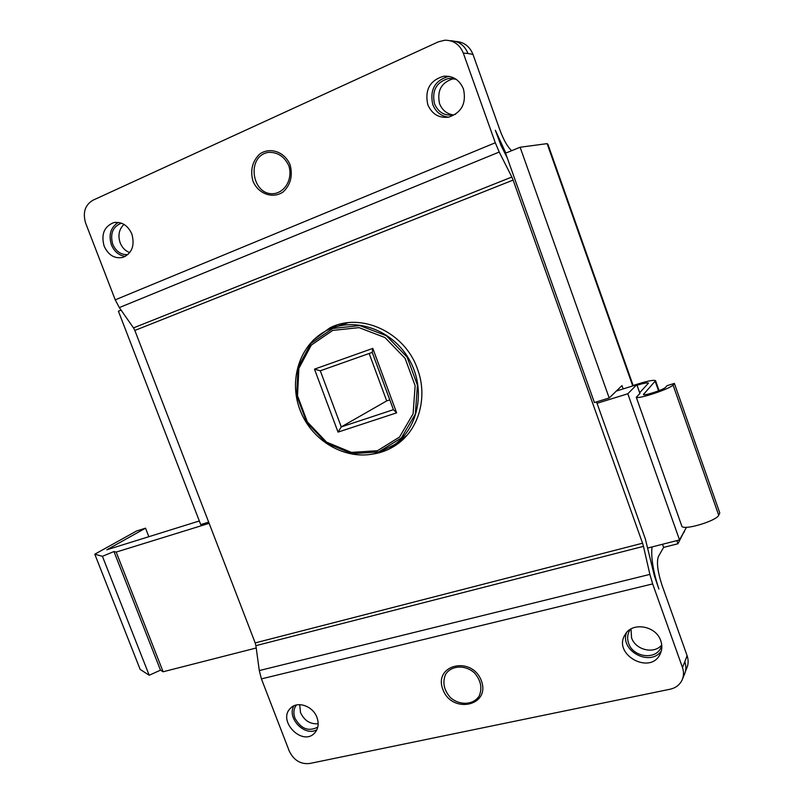 <?xml version="1.0" encoding="UTF-8"?>
<svg xmlns="http://www.w3.org/2000/svg" width="804" height="804" viewBox="0 0 804 804"><rect width="100%" height="100%" fill="white"/><g stroke="black" fill="none" stroke-linecap="round" stroke-linejoin="round"><path stroke-width="1.21" d="M636.296 397.297L681.953 526.509C685.219 530.359 716.917 520.65 718.706 515.213L719.791 512.982L674.375 383.418L673.038 384.975C670.596 388.644 638.899 399.246 636.296 397.297L639.904 393.488L636.788 384.674L616.366 391.035M639.652 392.774L648.486 383.116C647.532 382.503 643.723 383.196 637.049 385.216L636.989 385.237M633.14 385.478L638.416 383.84C648.396 380.805 654.114 379.749 655.572 380.674L643.431 394.513C643.753 396.211 663.973 389.608 665.622 387.257L666.998 385.689L674.375 383.418M652.004 546.951C650.908 557.604 653.2 571.634 658.878 589.03L654.396 575.875L645.31 538.821L597.04 403.296L627.813 393.769L636.788 384.674M627.813 393.769L679.531 539.926L647.984 547.976M686.455 527.273L679.531 539.926M274.757 193.513C251.883 197.08 245.481 155.926 268.516 152.358C277.611 152.056 284.375 156.489 288.797 165.654C292.817 177.975 285.953 191.432 274.757 193.513M511.666 150.69C507.565 146.961 503.626 140.017 499.847 129.866L472.973 54.401C469.657 46.28 463.898 41.969 455.677 41.446M455.607 114.238L453.195 114.922C444.431 115.977 438.2 112.258 434.482 103.746C431.678 90.52 436.411 82.078 448.692 78.44L453.657 78.601C441.486 82.199 436.783 90.54 439.557 103.636C442.16 110.138 446.733 113.897 453.275 114.902M124.007 224.396C119.022 229.2 117.746 235.351 120.168 242.848C122.168 247.732 125.374 250.979 129.776 252.587M474.41 672.847C480.903 680.335 482.49 688.063 479.174 696.023C473.415 705.108 459.486 705.721 450.3 697.45C443.919 690.073 442.321 682.425 445.506 674.496C451.084 665.37 465.054 664.506 474.41 672.847M685.47 671.28L686.666 668.385C688.475 664.345 688.606 660.084 687.078 655.612L662.034 585.282C657.612 571.654 656.416 562.036 658.436 556.438L663.622 547.393L662.506 544.268M299.691 704.656L300.535 712.656C304.354 720.655 310.233 724.354 318.173 723.741M631.019 628.939L631.562 637.763C635.381 649.984 654.195 654.567 661.732 644.949M507.274 157.966L505.565 153.182L520.118 147.243L609.181 397.98L594.417 402.553L507.274 157.966L500.932 145.333L495.344 130.258L505.837 153.072M449.004 76.35L448.582 76.4C434.904 80.41 429.627 89.787 432.753 104.5C435.758 111.967 441.024 116.198 448.562 117.183M448.692 78.44L456.039 79.224M118.359 222.396C110.701 227.22 108.379 234.698 111.394 244.828C114.319 251.662 118.962 255.521 125.334 256.396M127.926 254.587C121.092 255.009 116.037 251.551 112.741 244.235C109.897 233.743 112.731 226.748 121.233 223.241L121.484 223.18M316.887 729.73C304.736 736.956 286.606 718.133 293.832 705.892M317.791 727.107C308.585 731.871 300.967 728.906 294.947 718.193C293.148 713.118 293.641 708.716 296.405 704.997M661.34 650.868C650.456 667.23 619.542 650.878 626.507 632.668M661.792 645.642L660.868 647.893C655.119 660.406 632.848 657.079 628.607 643.26C627.06 638.738 627.381 634.507 629.572 630.587L630.426 629.281M208.668 522.128L200.729 524.59L118.409 311.188L121.072 310.103M520.118 147.243L547.112 143.635L632.728 385.94M609.181 397.98L621.974 385.608L623.15 388.925M676.857 540.61L677.963 543.745L684.485 530.881M677.963 543.745L663.622 547.393M633.24 385.779L547.946 144.368L547.112 143.635M472.973 54.401L467.988 53.496C464.561 45.195 458.642 40.944 450.22 40.733M499.234 152.036L511.826 177.031L133.494 327.901L119.324 307.59L499.234 152.036L495.284 142.76L463.295 53.084L467.988 53.496M513.123 180.076L642.557 543.213L255.19 642.909L134.841 330.444L513.123 180.076L511.826 177.031M643.471 546.358L649.883 574.398L259.29 670.566L255.893 645.662L643.471 546.358L642.557 543.213M682.556 678.908L684.425 674.375C686.194 670.405 686.325 666.214 684.817 661.813L682.455 667.441L652.657 583.905L649.883 574.398M684.817 661.813L687.078 655.612M597.04 403.296L596.548 401.899M259.29 670.566L261.421 678.888L289.229 750.996C293.701 760.202 300.455 764.383 309.51 763.529L670.114 689.219C675.702 687.953 679.681 684.918 682.053 680.114C683.842 676.104 683.973 671.883 682.455 667.441M255.19 642.909L255.893 645.662M133.494 327.901L134.841 330.444M463.295 53.084C459.707 44.471 453.536 40.19 444.783 40.22L438.301 41.868L92.862 200.256C84.973 205.07 82.571 212.708 85.656 223.16L115.233 299.842L119.324 307.59M149.192 675.249L140.147 669.4L94.792 554.207L102.42 556.318L113.957 551.544L160.498 670.164L149.192 675.249L102.42 556.318M148.84 536.7L145.524 528.178L136.509 531.022L94.792 554.207M199.332 520.972L106.821 549.795L145.524 528.178M160.498 670.164L163.122 671.762L116.188 552.087L113.957 551.544M116.188 552.087L209.13 523.324M256.215 647.994L163.122 671.762M378.734 451.938L401.387 437.929L415.316 414.12L417.437 385.186L407.105 357.097L386.433 335.75L359.81 325.58L332.806 328.464L310.836 343.499L298.053 367.448L296.676 395.518L306.786 422.412L326.444 443.104L352.011 453.677L378.734 451.938M377.478 450.712L351.459 452.411L326.524 442.11L307.369 421.939L297.52 395.739L298.867 368.373L311.329 345.057L332.735 330.414L359.036 327.63L384.955 337.549L405.075 358.323L415.135 385.679L413.085 413.859L399.538 437.044L377.478 450.712M338.042 432.11L396.633 412.844L372.805 348.403L314.485 369.147L338.042 432.11L341.268 426.904L320.293 370.795L314.485 369.147M378.935 452.491C349.187 461.998 313.882 443.386 300.957 412.301C287.681 381.357 299.359 343.62 327.64 330.012C354.594 316.615 391.679 329.268 408.723 358.674C426.05 387.9 419.256 426.934 394.744 444.491L378.935 452.491M398.01 443.637L390.221 447.466M328.655 329.539L336.263 325.308M396.633 412.844L393.427 409.678L341.268 426.904L386.694 400.905L389.799 399.869M320.293 370.795L372.232 352.403L393.427 409.678M372.232 352.403L372.805 348.403M369.147 353.489L386.694 400.905M481.395 680.807C490.822 706.113 451.808 714.344 442.853 689.4C433.185 664.546 472.048 655.411 481.395 680.807M290.093 164.84C292.927 175.724 290.636 184.749 283.219 191.885C272.757 199.191 258.225 193.935 252.948 181.091C250.084 170.388 252.295 161.413 259.561 154.167C269.913 146.65 284.747 151.765 290.093 164.84M372.564 454.099C381.769 452.752 390.151 449.346 397.689 443.868C419.145 428.653 427.959 396.593 417.457 368.946C404.794 331.871 360.544 311.841 329.751 327.962L313.098 340.283M316.967 717.469C319.077 723.56 318.344 728.695 314.776 732.856C302.595 746.966 276.898 720.685 290.556 708.193C297.43 700.646 313.007 706.043 316.967 717.469M660.767 640.798C662.385 645.552 662.154 650.034 660.074 654.235C650.064 675.4 612.437 654.295 625.009 634.798C631.803 621.603 656.044 625.512 660.767 640.798M463.466 89.013C466.561 103.213 461.677 112.59 448.803 117.133C438.974 118.359 431.969 114.188 427.778 104.62C424.623 89.746 429.939 80.289 443.738 76.229C453.014 75.666 459.586 79.928 463.466 89.013M131.866 234.054C134.992 245.562 131.987 253.35 122.851 257.401C114.58 258.918 108.349 255.18 104.148 246.175C100.952 234.416 104.108 226.577 113.625 222.658C121.716 221.442 127.796 225.241 131.866 234.054M637.049 385.216L639.703 392.714M673.038 384.975L718.706 515.213M643.602 394.03L643.833 394.704M655.27 381.528L658.546 390.834M684.154 531.484L684.355 532.057M334.886 327.138L348.031 322.726M406.844 435.466L394.744 444.491M261.421 678.888L652.657 583.905M495.284 142.76L115.233 299.842M655.622 380.835L659.069 390.633M661.29 646.999L660.868 647.893M660.074 654.235L660.546 653.22M113.625 222.658L115.686 222.326M443.738 76.229L448.582 76.4M329.751 327.962L335.178 325.821"/></g></svg>
